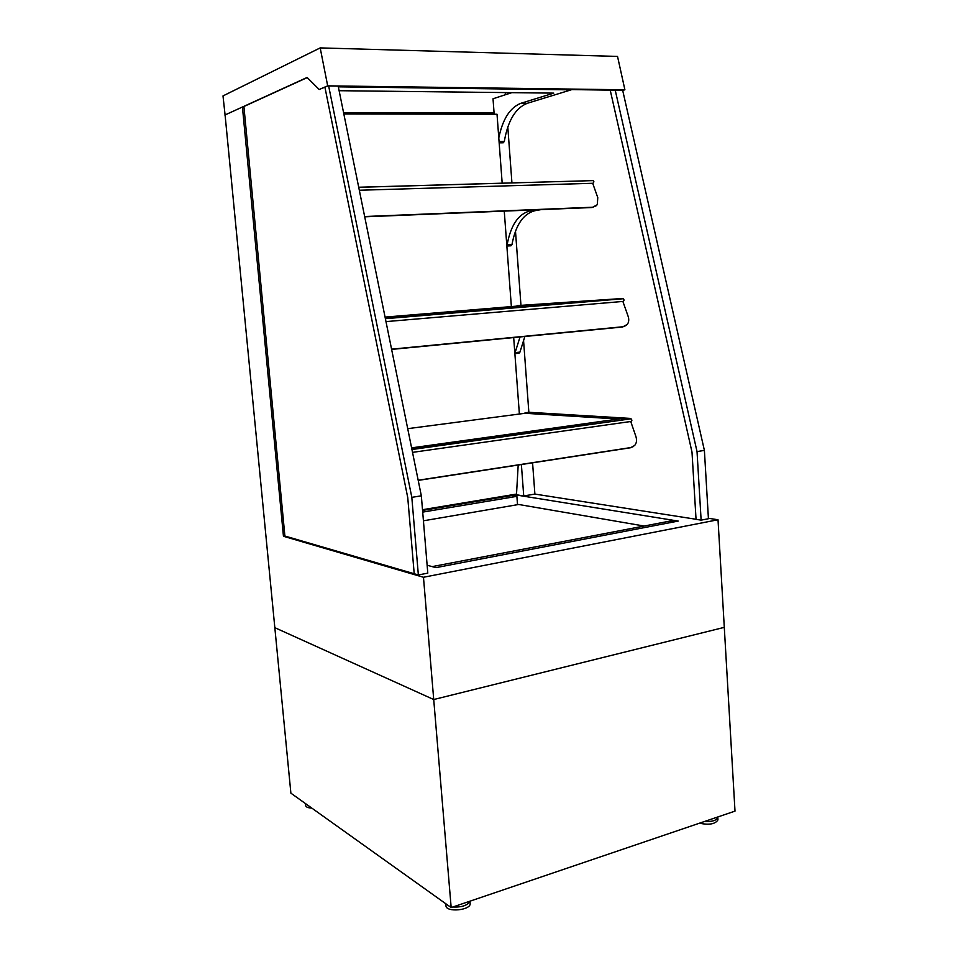 <?xml version="1.0" encoding="UTF-8"?>
<svg xmlns="http://www.w3.org/2000/svg" width="958" height="958" viewBox="0 0 958 958"><rect width="100%" height="100%" fill="white"/><g stroke="black" fill="none" stroke-linecap="round" stroke-linejoin="round"><path stroke-width="1.44" d="M407.713 428.669L525.068 413.281L618.245 419.041M536.193 209.802L529.81 210.94C518.278 214.065 510.722 225.358 507.117 244.829L506.83 245.655M541.186 209.598L534.768 210.736C523.2 213.85 515.608 225.13 511.979 244.553L510.949 245.799L506.854 246.026M469.959 901.179L470.139 903.394C471.348 910.28 445.925 912.746 445.961 905.729L445.793 903.729M469.863 901.215C467.54 905.466 461.852 907.394 452.799 907.01M449.23 906.184L446.081 903.933M343.838 113.978L497.022 114.242L502.172 183.146M504.255 211.107L511.368 306.584M513.68 337.563L519.38 414.024M422.502 509.716L516.518 494.065L518.194 465.025M242.458 107.164L307.219 77.598M224.855 115.044L307.099 77.466L319.17 89.501L327.684 85.849L320.188 47.9L222.998 95.92L225.094 115.056M622.676 90.339L327.899 85.933L319.17 89.501M320.188 47.9L617.527 56.426L624.903 89.789L622.688 90.423M624.903 89.789L327.684 85.849M324.918 87.214L407.761 497.681L414.203 573.746L418.359 574.956L427.795 573.135L421.34 495.825L338.174 86.064M427.46 573.195L418.359 574.956L411.82 497.346L328.642 85.945M421.34 495.825L411.82 497.346M610.114 89.657L691.999 452.116L696.047 519.344L701.124 520.146L697.029 451.589L615.132 89.729M701.124 520.146L708.429 518.733L704.393 450.404L622.556 89.824M697.029 451.589L704.393 450.404M311.817 808.097C308.033 807.905 305.985 807.079 305.662 805.618L305.458 803.57M307.614 805.103L305.53 803.606M717.77 816.982L717.961 819.868C715.386 824.084 709.207 825.197 699.448 823.209M717.805 817.258C716.824 820.383 712.285 821.832 704.19 821.605M242.434 107.009L283.448 536.276L423.472 577.267L433.723 699.532L274.826 627.67L433.723 699.532L724.296 627.358L433.723 699.532L451.17 907.573L290.885 793.164L225.082 114.948M451.17 907.573L735.002 811.127L718.021 519.751L708.405 518.278M385.068 317.098L517.128 306.105L581.793 301.818M524.876 336.474L519.954 352.113L519.008 353.215L514.877 353.646M520.038 336.941L514.865 353.382M283.448 536.276L284.885 536.025L418.359 574.956M243.907 106.506L284.885 536.025M494.172 114.242L494.077 112.936L343.551 112.589M494.077 112.936L493.023 98.77L511.811 92.651M521.38 464.534L523.727 495.945L534.887 494.077L696.047 519.272M505.261 92.579L505.429 94.734M507.8 127.007L511.931 182.87M515.488 231.177L520.96 305.303M523.487 339.539L528.852 412.299M532.576 462.822L534.887 494.077M490.891 114.23L494.1 113.248M514.314 494.436L523.727 495.945M708.429 518.733L701.34 520.098M423.472 577.267L718.021 519.751M427.136 565.232L435.926 567.651L678.24 521.08L513.536 494.567M512.614 494.723L512.686 495.657M517.512 504.686L516.889 496.34L422.706 512.111M516.889 496.34L511.931 495.526L422.562 510.434M674.097 521.87L669.654 521.152L432.166 566.621M499.166 142.85L503.213 142.802L504.327 141.401C507.872 120.732 515.476 108.05 527.163 103.332L571.148 89.848L338.33 86.843M339.108 90.699L553.772 93.13L520.877 103.296C510.063 107.535 502.699 119.055 498.795 137.88M571.148 89.848L571.1 89.142M596.559 205.587L592.14 207.515L597.313 204.689L597.768 197.599L592.703 183.289M591.757 180.655L358.711 187.241M592.14 207.515L364.711 216.819M592.403 207.239L364.651 216.532M359.322 190.247L593.026 183.277L593.912 181.792L593.002 180.619M626.316 325.397L622.556 327.001L627.274 324.415C628.891 322.223 629.166 319.493 628.101 316.248L622.88 301.447M621.97 298.848L385.32 318.355M385.296 318.26L621.862 298.549M622.556 327.001L391.618 349.407M622.832 326.762L391.571 349.167M385.978 321.613L623.275 301.411L624.125 300.022L623.083 298.752M633.43 446.548L630.448 447.769L634.603 445.542C636.615 443.159 637.046 440.117 635.884 436.441L630.735 421.496M629.873 418.969L411.832 448.943M411.605 447.865L624.664 418.143L629.693 418.454M630.448 447.769L418.215 480.401M630.735 447.578L418.179 480.233M412.527 452.368L631.19 421.436L631.945 420.167L630.819 418.838M644.111 526.038L518.697 504.483L423.424 520.805M525.032 412.802L529.008 412.287L629.909 418.383L625.658 418.969L525.068 413.281M517.092 305.626L622.089 298.525L517.128 306.105M534.768 210.736L529.81 210.94M511.979 244.553L507.117 244.829M519.954 352.113L515.153 352.616M504.327 141.401L499.058 141.449M527.163 103.332L520.877 103.296M593.241 180.607L358.723 187.313M623.359 298.728L385.391 318.691M631.094 418.802L411.94 449.53"/></g></svg>
